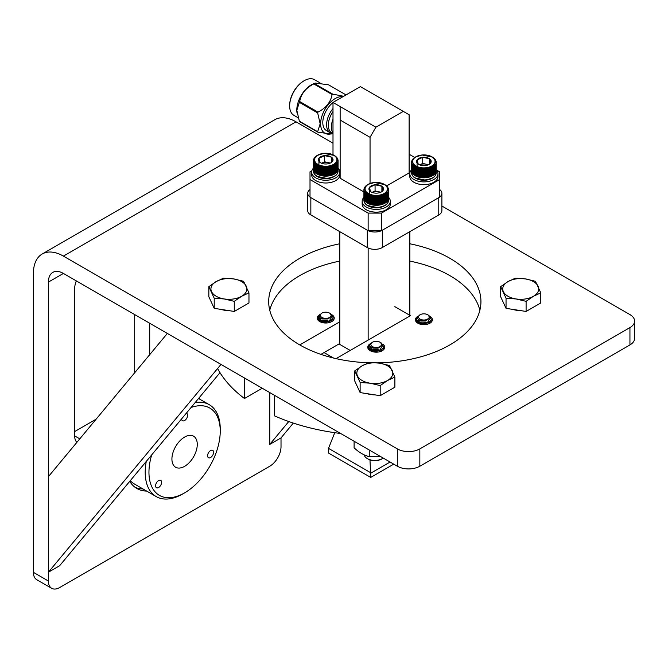 <?xml version="1.0" encoding="UTF-8"?>
<svg xmlns="http://www.w3.org/2000/svg" width="668" height="668" viewBox="0 0 668 668"><rect width="100%" height="100%" fill="white"/><g stroke="black" fill="none" stroke-linecap="round" stroke-linejoin="round"><path stroke-width="1" d="M269.763 310.269A106.12 61.264 180 0 1 299.782 275.608A106.12 61.264 180 0 1 339.787 261.096M409.835 261.096A106.12 61.264 180 0 1 479.866 310.269M368.527 362.757A106.12 61.264 180 0 1 268.695 301.602A106.12 61.264 180 0 1 299.782 258.282A106.12 61.264 180 0 1 339.787 243.77M409.835 243.77A106.12 61.264 180 0 1 480.935 301.602A106.12 61.264 180 0 1 449.848 344.922A106.12 61.264 180 0 1 377.328 362.849M199.732 399.188A55.711 32.164 120 0 0 198.964 397.986M63.418 273.446L48.405 282.105A21.226 12.249 -120 0 1 52.805 272.394A21.226 12.249 -120 0 1 63.418 273.446L397.326 466.222A15.915 9.193 -0 0 0 419.838 466.222L629.941 344.922A15.915 9.193 -0 0 0 634.6 338.425L634.6 321.099A15.915 9.193 180 0 1 629.941 327.596L629.941 344.922M419.838 466.222L419.838 448.896L629.941 327.596M419.838 448.896A15.915 9.193 180 0 1 397.326 448.896L397.326 466.222M48.405 282.105L48.405 581.035L33.4 572.367L33.4 273.446A42.443 24.507 60 0 1 42.193 254.007A42.443 24.507 60 0 1 63.418 256.111L397.326 448.896M293.327 423.078L281.019 437.899L281.019 446.733A15.915 9.193 -60 0 1 269.763 466.231L59.661 587.531A15.915 9.193 -60 0 1 51.703 588.316A15.915 9.193 -60 0 1 48.405 581.035M42.193 254.007L274.807 119.714A42.443 24.507 60 0 1 296.024 121.818L332.998 143.161M441.89 206.028L629.941 314.595A15.915 9.193 180 0 1 634.6 321.099M33.4 572.367A15.915 9.193 120 0 0 36.698 579.657L51.703 588.316M96.117 419.187L74.674 431.57M134.702 314.595L134.702 372.736M76.319 280.894A15.915 9.193 120 0 0 74.674 288.601L74.674 435.903A15.915 9.193 120 0 0 76.87 442.35M149.707 354.675L149.707 323.262M129.726 481.344A55.711 32.164 120 0 0 136.857 488.483A55.711 32.164 120 0 0 146.676 491.089M135.045 487.289A55.711 32.164 120 0 0 142.927 488.926M160.103 480.183A4.242 2.447 -60 0 1 160.729 480.375A4.242 2.447 -60 0 1 160.988 484.784A4.242 2.447 -60 0 1 157.105 487.916A4.242 2.447 -60 0 1 156.479 487.724A4.242 2.447 -60 0 1 156.22 483.315A4.242 2.447 -60 0 1 160.103 480.183M186.314 413.225A4.242 2.447 -60 0 1 186.723 413.383A4.242 2.447 -60 0 1 186.982 417.792A4.242 2.447 -60 0 1 183.099 420.923A4.242 2.447 -60 0 1 182.473 420.731A4.242 2.447 -60 0 1 181.596 418.903M212.09 450.165A4.242 2.447 -60 0 1 212.716 450.357A4.242 2.447 -60 0 1 212.975 454.774A4.242 2.447 -60 0 1 209.092 457.906A4.242 2.447 -60 0 1 208.466 457.714A4.242 2.447 -60 0 1 208.207 453.305A4.242 2.447 -60 0 1 212.09 450.165M151.686 454.908A50.409 29.1 120 0 0 166.775 497.643A50.409 29.1 120 0 0 184.602 492.867A50.409 29.1 120 0 0 220.24 431.136A50.409 29.1 120 0 0 202.421 405.785A50.409 29.1 120 0 0 191.056 407.513M220.24 431.136L220.24 428.973A53.056 30.636 120 0 0 209.251 404.683A53.056 30.636 120 0 0 201.477 402.286A53.056 30.636 120 0 0 195.156 402.579M146.267 461.429A53.056 30.636 120 0 0 156.195 496.583A53.056 30.636 120 0 0 163.961 498.979A53.056 30.636 120 0 0 182.723 493.953L184.602 492.867M190.931 435.377A17.927 10.346 -60 0 1 193.561 436.196A17.927 10.346 -60 0 1 194.655 454.816A17.927 10.346 -60 0 1 178.264 468.051A17.927 10.346 -60 0 1 175.634 467.241A17.927 10.346 -60 0 1 174.54 448.612A17.927 10.346 -60 0 1 190.931 435.377M156.195 496.583L134.435 484.016A53.056 30.636 -60 0 1 130.268 480.701M332.238 314.954A8.492 4.901 180 0 1 334.234 318.11A8.492 4.901 180 0 1 328.99 322.636A8.492 4.901 180 0 1 319.738 321.575A8.492 4.901 180 0 1 317.25 318.11A8.492 4.901 180 0 1 319.905 314.553M382.731 344.103A8.492 4.901 180 0 1 384.726 347.26A8.492 4.901 180 0 1 379.491 351.794A8.492 4.901 180 0 1 370.239 350.725A8.492 4.901 180 0 1 367.751 347.26A8.492 4.901 180 0 1 370.398 343.703M217.601 368.502A164.478 94.965 0 0 0 244.471 398.512L244.471 377.979M430.384 316.599A8.492 4.901 180 0 1 432.38 319.755A8.492 4.901 180 0 1 427.136 324.281A8.492 4.901 180 0 1 417.884 323.22A8.492 4.901 180 0 1 415.396 319.755A8.492 4.901 180 0 1 418.051 316.198M394.821 306.654L410.461 315.68L336.054 358.632M299.782 344.922L339.787 321.826M274.49 395.306L274.49 415.847A164.478 94.965 0 0 0 340.605 433.474M339.787 343.486L320.924 354.374M262.257 388.242L244.471 398.512M48.405 572.192L220.991 364.419L167.342 333.441L48.405 476.626L48.405 572.192L59.661 565.696L219.997 372.669M281.019 437.899L269.763 444.395L288.768 421.525M269.763 392.575L269.763 444.395M520.648 310.603A15.598 9.01 180 0 1 512.991 309.426M526.1 301.335L533.448 296.275L540.788 292.86L540.788 302.971L526.1 311.447L506.043 308.349L500.666 296.767L500.666 286.656L506.043 298.237L516.072 298.963L526.1 301.335L526.1 311.447M506.043 308.349L506.043 298.237M540.788 292.86L535.41 281.278L525.382 278.898L515.354 278.172L508.006 281.587L500.666 286.656M516.072 298.963A17.986 10.387 180 0 1 503.355 291.615A17.986 10.387 180 0 1 508.006 281.587A17.986 10.387 180 0 1 525.382 278.898A17.986 10.387 180 0 1 538.099 286.238A17.986 10.387 180 0 1 533.448 296.275A17.986 10.387 180 0 1 516.072 298.963M380.084 456.269L369.262 456.595C364.227 455.459 359.167 452.545 354.098 447.836L354.098 441.272M369.262 456.595L369.262 450.023M364.252 454.883A10.613 6.129 0 0 0 367.308 458.624L368.06 459.058A9.552 5.511 0 0 0 381.57 459.058L382.321 458.624A10.613 6.129 0 0 0 383.181 458.056M367.308 458.624A10.613 6.129 0 0 0 382.321 458.624L381.57 459.058M374.74 394.846A15.598 9.01 180 0 1 367.083 393.661M380.192 385.578L387.532 380.51L394.88 377.103L394.88 387.215L380.192 395.69L360.127 392.592L354.75 381.002L354.75 370.89L360.127 382.48L370.156 383.198L380.192 385.578L380.192 395.69M360.127 392.592L360.127 382.48M394.88 377.103L389.502 365.521L379.474 363.141L369.437 362.415L362.098 365.83L354.75 370.89M370.156 383.198A17.986 10.387 180 0 1 357.438 375.859A17.986 10.387 180 0 1 362.098 365.83A17.986 10.387 180 0 1 379.474 363.141A17.986 10.387 180 0 1 392.191 370.481A17.986 10.387 180 0 1 387.532 380.51A17.986 10.387 180 0 1 370.156 383.198M219.672 373.07A10.613 6.129 0 0 0 220.891 374.072M228.823 310.603A15.598 9.01 180 0 1 221.175 309.426M234.276 301.335L241.624 296.275L248.964 292.86L248.964 302.971L234.276 311.447L214.219 308.349L208.842 296.767L208.842 286.656L214.219 298.237L224.248 298.963L234.276 301.335L234.276 311.447M214.219 308.349L214.219 298.237M248.964 292.86L243.586 281.278L233.558 278.898L223.529 278.172L216.181 281.587L208.842 286.656M224.248 298.963A17.986 10.387 180 0 1 211.531 291.615A17.986 10.387 180 0 1 216.181 281.587A17.986 10.387 180 0 1 233.558 278.898A17.986 10.387 180 0 1 246.275 286.238A17.986 10.387 180 0 1 241.624 296.275A17.986 10.387 180 0 1 224.248 298.963M333.591 358.056L324.072 352.562M368.151 340.104L368.151 247.995M409.835 315.321L409.835 231.662M350.224 350.458L339.787 344.438L339.787 231.662M439.611 197.085A10.613 6.129 0 0 0 441.89 193.294L441.89 210.62A10.613 6.129 180 0 1 438.776 214.954L382.313 247.552A10.613 6.129 180 0 1 367.308 247.552L310.845 214.954A10.613 6.129 180 0 1 307.731 210.62L307.731 193.294A10.613 6.129 0 0 0 310.01 197.085M310.01 189.503A10.613 6.129 0 0 0 307.731 193.294M367.308 247.552L367.308 230.226L310.845 197.628L310.845 214.954M368.243 230.702A10.613 6.129 0 0 0 381.378 230.702M438.776 214.954L438.776 197.628L382.313 230.226L382.313 247.552M441.89 193.294A10.613 6.129 0 0 0 439.611 189.503M393.711 464.143L370.715 477.42L328.414 452.996L328.514 448.387L370.606 472.693L370.715 477.42M370.715 473.203L390.07 462.031M334.751 432.697L328.514 448.387M369.963 459.91L370.606 472.693M303.973 80.845A19.915 11.498 120 0 0 303.74 80.978A19.915 11.498 120 0 0 289.653 105.369L289.653 105.92A20.591 11.89 120 0 0 293.92 115.347L298.162 117.793M315.229 83.082L313.542 83.759A20.591 11.89 120 0 0 296.801 110.045A20.591 11.89 120 0 0 296.968 112.466A20.591 11.89 120 0 0 297.001 112.717M332.998 102.58A17.518 10.112 120 0 0 322.794 122.553A17.518 10.112 120 0 0 326.427 130.569L330.243 132.773A17.518 10.112 120 0 0 332.998 133.575M332.998 108.542A17.518 10.112 120 0 0 326.61 124.749A17.518 10.112 120 0 0 330.243 132.773M332.998 111.556A16.842 9.728 120 0 0 328.322 125.183A16.842 9.728 120 0 0 332.998 133.416M332.998 119.154A16.842 9.728 120 0 0 331.403 126.962A16.842 9.728 120 0 0 332.998 132.924M343.669 96.284L332.756 94.138A23.864 13.777 120 0 0 332.105 94.514C330.668 102.229 325.959 108.091 317.985 112.082A23.864 13.777 120 0 0 317.659 112.917L320.164 123.78L317.659 131.746L299.347 121.175A23.864 13.777 120 0 0 299.673 121.634L317.985 132.214L331.261 133.984L332.413 133.517M299.347 121.175L296.842 110.312L299.347 102.346L317.659 112.917M342.96 96.693A20.591 11.89 120 0 0 328.155 104.734A20.591 11.89 120 0 0 320.623 123.805A20.591 11.89 120 0 0 332.388 133.508M317.659 131.746A23.864 13.777 120 0 0 317.985 132.214M317.985 112.082L299.673 101.511A23.864 13.777 120 0 0 299.347 102.346M332.756 94.138L314.444 83.567A23.864 13.777 120 0 0 313.793 83.943L332.105 94.514M314.444 83.567L315.288 83.057L328.564 84.828L346.032 94.914M299.673 101.511C301.109 93.796 305.819 87.934 313.793 83.943M436.313 169.931L439.611 171.835L439.611 179.542L381.478 213.1L368.143 213.1L310.01 179.542L310.01 171.835L311.847 170.774M409.117 154.233L414.753 157.481M386.613 185.929L409.117 172.937L409.117 114.754L403.28 111.381L375.884 127.204L332.998 102.438L332.998 154.767M340.146 106.571L340.146 178.231L363.91 191.95M310.01 179.542L310.01 197.143L368.143 230.702L368.143 213.1M381.478 213.1L381.478 230.702L368.143 230.702M439.611 179.542L439.611 197.143L381.478 230.702M403.28 111.381L360.394 86.623L332.998 102.438M340.146 120.048L370.047 137.307L370.047 183.475M370.047 137.307L375.884 127.204M336.555 100.392A17.518 10.112 120 0 0 333.816 101.97M320.03 82.865L314.511 79.684A20.591 11.89 120 0 0 304.216 80.703A20.591 11.89 120 0 0 289.653 105.92M429.182 317.409A5.361 3.098 180 0 1 423.061 319.98A5.361 3.098 180 0 1 418.594 316.448A5.361 3.098 180 0 1 420.097 314.737A5.361 3.098 180 0 1 427.679 314.737A5.361 3.098 180 0 1 428.246 315.129A5.361 3.098 180 0 1 429.248 316.924A5.361 3.098 180 0 1 429.182 317.409C428.555 322.185 416.172 321.216 417.542 317.225L420.097 314.737M417.508 317.525L416.431 319.003C416.932 322.753 420.589 323.947 427.395 322.569L430.167 318.31L428.246 315.129M427.679 314.737L428.956 315.48L431.294 319.337L431.06 320.081C428.647 325.558 414.586 323.955 416.431 319.346L417.525 317.859M431.06 320.081A7.548 4.359 180 0 1 427.395 322.569M416.707 321.158L416.373 322.026M431.144 322.293L431.186 319.755M431.428 321.158L431.336 322.11M418.719 319.546L416.824 320.982M416.431 322.093L416.824 321.325M416.957 321.158L419.045 319.747M420.706 322.001L425.817 322.043M422.143 324.548L424.831 324.623M429.24 317.058L429.182 317.751L425.817 320.615L420.523 320.598L419.17 319.822M425.867 323.354L420.715 323.412M419.262 322.652L418.527 321.333L419.354 319.922M429.248 322.711L429.056 323.646M418.619 323.596L419.07 322.92M421.775 324.498L425.099 324.606M420.715 323.07L418.527 320.991L419.112 319.788M420.923 324.347L425.975 324.506M381.537 344.913A5.361 3.098 180 0 1 375.408 347.494A5.361 3.098 180 0 1 370.949 343.953A5.361 3.098 180 0 1 372.452 342.25A5.361 3.098 180 0 1 380.034 342.25A5.361 3.098 180 0 1 380.601 342.634A5.361 3.098 180 0 1 381.595 344.438A5.361 3.098 180 0 1 381.537 344.913C380.902 349.698 368.527 348.721 369.888 344.73L372.452 342.25M369.855 345.039L368.786 346.508C369.287 350.266 372.936 351.451 379.75 350.082L382.522 345.815L380.601 342.634M380.034 342.25L381.311 342.985L383.641 346.851L383.407 347.585C381.002 353.071 366.932 351.46 368.786 346.859L369.88 345.364M383.407 347.585A7.548 4.359 180 0 1 379.75 350.082M369.062 348.663L368.719 349.539M383.499 349.807L383.532 347.268M383.783 348.671L383.691 349.614M371.074 347.051L369.17 348.496M368.786 349.606L369.17 348.838M369.312 348.663L371.391 347.26M373.061 349.514L378.163 349.556M374.489 352.061L377.178 352.136M381.595 344.563L381.537 345.256L378.171 348.128L372.878 348.103L371.517 347.335M378.213 350.859L373.07 350.925M371.608 350.166L370.882 348.838L371.709 347.435M381.595 350.216L381.403 351.151M370.974 351.109L371.425 350.433M374.122 352.011L377.445 352.111M373.07 350.575L370.882 348.496L371.458 347.302M373.27 351.852L378.33 352.011M331.036 315.755A5.361 3.098 180 0 1 324.915 318.335A5.361 3.098 180 0 1 320.448 314.803A5.361 3.098 180 0 1 321.951 313.092A5.361 3.098 180 0 1 329.533 313.092A5.361 3.098 180 0 1 330.101 313.484A5.361 3.098 180 0 1 331.103 315.279A5.361 3.098 180 0 1 331.036 315.755C330.409 320.54 318.026 319.563 319.396 315.58L321.951 313.092M319.354 315.88L318.285 317.358C318.786 321.108 322.435 322.293 329.249 320.924L332.021 316.665L330.101 313.484M329.533 313.092L330.81 313.835L333.148 317.692L332.906 318.427C330.501 323.913 316.44 322.31 318.285 317.701L319.379 316.214M332.906 318.427A7.548 4.359 180 0 1 329.249 320.924M318.561 319.513L318.219 320.381M332.998 320.648L333.04 318.11M333.282 319.513L333.19 320.456M320.573 317.901L318.678 319.337M318.285 320.448L318.678 319.68M318.811 319.504L320.89 318.102M322.56 320.356L327.671 320.398M323.988 322.903L326.677 322.978M331.094 315.413L331.036 316.106L327.671 318.97L322.377 318.945L321.016 318.177M327.721 321.709L322.569 321.767M321.108 321.007L320.381 319.688L321.208 318.277M331.103 321.058L330.902 321.993M320.473 321.951L320.924 321.275M323.621 322.853L326.944 322.961M322.569 321.425L320.381 319.346L320.957 318.143M322.778 322.702L327.829 322.861M431.085 160.763A7.298 4.208 -0 0 0 429.541 158.775L430.71 162.934A7.298 4.208 -0 0 0 431.085 160.763M435.77 160.487L435.661 160.287A12.333 7.123 -0 0 0 435.62 160.186L435.344 159.702A12.208 7.047 -0 0 0 435.102 159.36L434.926 159.134A12.208 7.047 -0 0 0 434.643 158.809L434.434 158.592A12.208 7.047 -0 0 0 434.1 158.283L433.858 158.074A12.208 7.047 -0 0 0 433.482 157.782L433.206 157.59A12.208 7.047 -0 0 0 432.78 157.314L432.613 157.214M436.146 161.614A12.333 7.123 -0 0 0 436.104 161.397L436.012 161.18M412.156 175.008A12.208 7.047 -0 0 0 415.262 178.039C413.392 177.245 412.156 175.5 411.555 172.812A12.333 7.123 -0 0 0 425.867 179.834A12.333 7.123 -0 0 0 436.221 172.812L436.221 170.682A12.333 7.123 -0 0 1 436.212 170.933L436.221 162.332A12.333 7.123 -0 0 0 436.204 162.015L436.162 161.865M436.204 162.015L436.07 161.748A12.208 7.047 -0 0 1 436.095 162.107L436.221 170.624A12.333 7.123 -0 0 1 436.221 170.682M436.179 162.95L436.179 171.242A12.333 7.123 -0 0 1 436.129 171.551L436.179 162.95A12.333 7.123 -0 0 0 436.212 162.641M436.045 163.568L436.045 171.86A12.333 7.123 -0 0 1 435.954 172.16L436.045 163.568A12.333 7.123 -0 0 0 436.129 163.259M435.828 164.178L435.828 172.469A12.333 7.123 -0 0 1 435.678 172.761L435.828 164.178A12.333 7.123 -0 0 0 435.954 163.869M435.511 164.771L435.511 173.062A12.333 7.123 -0 0 1 435.319 173.346L435.085 164.537L435.511 164.771A12.333 7.123 -0 0 0 435.678 164.47M435.102 165.347L435.102 173.638A12.333 7.123 -0 0 1 434.876 173.914L434.659 165.088L435.102 165.347A12.333 7.123 -0 0 0 435.319 165.054M434.618 165.898L434.618 174.189A12.333 7.123 0 0 1 434.342 174.457L434.15 165.622L434.618 165.898A12.333 7.123 -0 0 0 434.876 165.622M434.05 166.424L434.05 174.715A12.333 7.123 -0 0 1 433.732 174.966L433.565 166.123L434.05 166.424A12.333 7.123 -0 0 0 434.342 166.165M433.398 175.208A12.333 7.123 -0 0 1 433.048 175.442L432.906 166.599L433.398 166.916L433.398 175.208L432.906 175.033M432.68 175.676A12.333 7.123 -0 0 1 432.296 175.884L432.179 167.033L432.68 167.384L432.68 175.676L432.179 175.467M431.887 176.093A12.333 7.123 -0 0 1 431.478 176.294L431.386 167.426L431.887 167.802L431.887 176.093L431.386 175.868M431.044 176.477A12.333 7.123 -0 0 1 430.601 176.653L430.534 167.785L431.044 168.186L431.044 176.477L430.534 176.227M430.142 176.82A12.333 7.123 -0 0 1 429.674 176.97L429.641 168.102L430.142 168.528L430.142 176.82L429.641 176.536M429.19 177.112A12.333 7.123 -0 0 1 428.706 177.237L428.697 168.361L429.19 168.812L429.19 177.112L428.697 176.803M427.695 177.454L427.979 168.528L428.196 177.354L427.712 177.02L427.695 177.454A12.333 7.123 -0 0 0 428.196 177.354M426.66 177.621L426.977 168.712L427.178 177.538L426.702 177.187L426.66 177.621A12.333 7.123 -0 0 0 427.178 177.538M425.599 177.73L425.8 168.72L426.126 177.68L425.599 177.73A12.333 7.123 -0 0 0 425.867 177.705A12.333 7.123 -0 0 0 426.126 177.68M428.697 168.361L428.956 176.736M429.641 168.102L429.883 176.452M430.534 167.785L430.768 176.135M431.386 167.426L431.603 175.767M432.179 167.033L432.38 175.358M432.906 166.599L433.089 174.907M433.565 166.123L433.732 166.616M434.659 165.088L434.785 165.313A12.208 7.047 -0 0 1 434.484 165.639M415.605 156.963L415.104 157.397M415.396 157.08L415.22 157.172A12.208 7.047 -0 0 0 414.786 157.439L414.377 157.857M414.102 157.924L414.494 157.64A12.208 7.047 -0 0 0 414.11 157.915L413.734 158.349M413.859 158.116A12.208 7.047 -0 0 0 413.517 158.425L413.292 158.642A12.208 7.047 -0 0 0 412.991 158.959L412.807 159.184A12.208 7.047 -0 0 0 412.557 159.527L412.406 159.752A12.208 7.047 -0 0 0 412.206 160.103L411.956 160.604A12.333 7.123 -0 0 0 411.897 160.729M411.83 160.971L411.939 160.696A12.208 7.047 -0 0 1 412.089 160.345L411.956 160.604M411.83 160.904L411.73 161.205A12.333 7.123 -0 0 0 411.68 161.397M411.647 161.648L411.772 161.305A12.208 7.047 -0 0 1 411.864 160.946L411.73 161.205M411.647 161.514L411.597 161.823A12.333 7.123 -0 0 0 411.563 162.099L411.597 161.781M411.563 162.382L411.688 161.915A12.208 7.047 -0 0 1 411.722 161.556L411.597 161.823M411.563 162.14L411.555 170.732A12.333 7.123 -0 0 1 411.555 170.682A12.333 7.123 -0 0 1 411.563 170.432M411.571 162.758L411.613 171.359A12.333 7.123 0 0 1 411.571 171.05L411.571 162.758A12.333 7.123 -0 0 1 411.555 162.441M411.68 163.376L411.764 171.968A12.333 7.123 -0 0 1 411.68 171.668L411.68 163.376A12.333 7.123 -0 0 1 411.613 163.067M411.872 163.986L412.006 172.578A12.333 7.123 -0 0 1 411.872 172.277L411.872 163.986A12.333 7.123 -0 0 1 411.764 163.677M412.156 164.587L412.574 164.361L412.331 173.171A12.333 7.123 -0 0 1 412.156 172.878L412.156 164.587A12.333 7.123 -0 0 1 412.006 164.286M412.532 165.171L412.974 164.921L412.757 173.738A12.333 7.123 -0 0 1 412.532 173.463L412.532 165.171A12.333 7.123 -0 0 1 412.331 164.879M412.999 165.731L413.459 165.455L413.258 174.29A12.333 7.123 -0 0 1 412.999 174.022L412.999 165.731A12.333 7.123 -0 0 1 412.757 165.447M413.542 166.265L414.018 165.973L413.843 174.807A12.333 7.123 -0 0 1 413.542 174.557L413.542 166.265A12.333 7.123 -0 0 1 413.258 165.998M414.168 166.766L414.661 166.449L414.502 175.3A12.333 7.123 -0 0 1 414.168 175.058L414.168 166.766A12.333 7.123 -0 0 1 413.843 166.516M414.87 167.242L415.362 166.9L415.237 175.751A12.333 7.123 -0 0 1 414.87 175.534L414.87 167.242A12.333 7.123 -0 0 1 414.502 167.008M415.638 167.676L416.139 167.309L416.039 176.168A12.333 7.123 -0 0 1 415.638 175.968L415.638 167.676A12.333 7.123 -0 0 1 415.237 167.459M416.465 168.069L416.974 167.676L416.899 176.544A12.333 7.123 -0 0 1 416.465 176.36L416.465 168.069A12.333 7.123 -0 0 1 416.039 167.877M417.35 168.428L417.851 168.002L417.809 176.87A12.333 7.123 -0 0 1 417.35 176.719L417.35 168.428A12.333 7.123 -0 0 1 416.899 168.252M418.285 168.728L418.786 168.286L418.769 177.154A12.333 7.123 -0 0 1 418.285 177.02L418.285 168.728A12.333 7.123 -0 0 1 417.809 168.578M419.262 177.279L419.487 168.461L419.763 177.387L419.487 176.895L419.262 177.279A12.333 7.123 -0 0 0 419.763 177.387M420.281 177.488L420.481 168.662L420.79 177.571L420.756 177.137L420.281 177.488A12.333 7.123 -0 0 0 420.79 177.571M421.324 177.646L421.5 168.804L421.842 177.705L421.775 177.27L421.324 177.646A12.333 7.123 -0 0 0 421.842 177.705M422.385 177.746L422.535 168.895L422.911 177.78L422.819 177.354L422.385 177.746A12.333 7.123 -0 0 0 422.911 177.78M423.454 177.797L423.863 168.946L423.988 177.797L423.454 177.797A12.333 7.123 -0 0 0 423.988 177.797M424.531 177.788L424.915 168.921L425.065 177.763L424.531 177.788A12.333 7.123 -0 0 0 425.065 177.763M436.104 161.397L435.97 161.13A12.208 7.047 -0 0 1 436.045 161.497L436.162 161.714M435.962 160.938A12.333 7.123 -0 0 0 435.903 160.788L435.77 160.529A12.208 7.047 -0 0 1 435.903 160.888L436.012 161.097M428.489 164.704L422.719 163.443L422.719 157.281A7.298 4.208 -0 0 0 417.066 159.944A7.298 4.208 -0 0 0 418.235 164.103A7.298 4.208 -0 0 0 418.727 164.411A7.298 4.208 -0 0 0 425.057 165.597A7.298 4.208 -0 0 0 429.048 164.411A7.298 4.208 -0 0 0 430.71 162.934L429.432 164.077M428.096 164.879A6.321 3.649 -0 0 0 426.134 164.186A6.321 3.649 180 0 0 419.896 164.771L419.679 164.879A6.321 3.649 180 0 1 419.896 164.771L422.719 163.443M429.541 158.775A7.298 4.208 -0 0 0 422.719 157.281L429.541 158.775L429.541 163.994M413.133 165.472A12.208 7.047 -0 0 1 412.849 165.138L412.974 164.921M414.661 174.891L414.661 166.449M415.362 175.333L415.362 166.9M416.139 175.751L416.139 167.309M416.974 176.118L416.974 167.676M417.851 176.444L417.851 168.002M418.786 176.728L418.786 168.286M417.066 166.107L417.066 159.944L422.719 157.281M418.235 164.103L417.066 159.944M436.221 169.831A14.086 8.133 180 0 1 437.974 173.763L437.974 176.511A14.086 8.133 180 0 1 433.899 182.23A14.086 8.133 180 0 1 418.535 184.034A14.086 8.133 180 0 1 409.801 176.511L409.801 173.763A14.086 8.133 180 0 1 411.555 169.831M437.974 173.763A14.086 8.133 180 0 1 433.899 179.475A14.086 8.133 180 0 1 418.535 181.278A14.086 8.133 180 0 1 409.801 173.763M383.44 188.267A7.298 4.208 -0 0 0 381.896 186.28L383.065 190.438A7.298 4.208 -0 0 0 383.44 188.267M388.125 188L388.016 187.8A12.333 7.123 -0 0 0 387.966 187.7L387.69 187.215A12.208 7.047 -0 0 0 387.457 186.873L387.281 186.648A12.208 7.047 -0 0 0 386.997 186.314L386.789 186.105A12.208 7.047 -0 0 0 386.455 185.787L386.213 185.587A12.208 7.047 -0 0 0 385.828 185.286L385.561 185.094A12.208 7.047 -0 0 0 385.135 184.827L384.96 184.719M388.5 189.127A12.333 7.123 -0 0 0 388.45 188.91L388.367 188.693M364.511 202.521A12.208 7.047 -0 0 0 367.609 205.552C365.738 204.759 364.511 203.014 363.91 200.316A12.333 7.123 -0 0 0 378.213 207.347A12.333 7.123 -0 0 0 388.576 200.316L388.576 198.187A12.333 7.123 -0 0 1 388.567 198.438L388.567 189.837A12.333 7.123 -0 0 0 388.559 189.528L388.517 189.378M388.559 189.528L388.425 189.253A12.208 7.047 -0 0 1 388.442 189.62L388.567 198.129A12.333 7.123 -0 0 1 388.576 198.187M388.534 190.463L388.534 198.755A12.333 7.123 -0 0 1 388.475 199.056L388.534 190.463A12.333 7.123 -0 0 0 388.567 190.146M388.4 191.081L388.4 199.373A12.333 7.123 -0 0 1 388.3 199.674L388.4 191.081A12.333 7.123 -0 0 0 388.475 190.764M388.175 191.683L388.175 199.974A12.333 7.123 -0 0 1 388.033 200.275L388.175 191.683A12.333 7.123 -0 0 0 388.3 191.382M387.857 192.275L387.857 200.567A12.333 7.123 -0 0 1 387.674 200.859L387.44 192.05L387.857 192.275A12.333 7.123 -0 0 0 388.033 191.983M387.457 192.852L387.457 201.143A12.333 7.123 -0 0 1 387.223 201.427L387.014 192.601L387.457 192.852A12.333 7.123 -0 0 0 387.674 192.568M386.972 193.411L386.972 201.703A12.333 7.123 0 0 1 386.697 201.961L386.505 193.127L386.972 193.411A12.333 7.123 -0 0 0 387.223 193.136M386.396 193.937L386.396 202.229A12.333 7.123 -0 0 1 386.087 202.479L385.92 193.636L386.396 193.937A12.333 7.123 -0 0 0 386.697 193.67M385.753 202.721A12.333 7.123 -0 0 1 385.403 202.955L385.261 194.104L385.753 194.43L385.753 202.721L385.261 202.546M385.027 203.181A12.333 7.123 -0 0 1 384.651 203.398L384.526 194.538L385.027 194.889L385.027 203.181L384.526 202.98M384.242 203.606A12.333 7.123 -0 0 1 383.833 203.798L383.733 194.939L384.242 195.315L384.242 203.606L383.733 203.373M383.39 203.99A12.333 7.123 -0 0 1 382.956 204.157L382.889 195.298L383.39 195.699L383.39 203.99L382.889 203.732M382.488 204.324A12.333 7.123 -0 0 1 382.029 204.475L381.987 195.607L382.488 196.033L382.488 204.324L381.987 204.049M381.545 204.617A12.333 7.123 -0 0 1 381.052 204.742L381.044 195.874L381.545 196.325L381.545 204.617L381.044 204.308M380.05 204.959L380.334 196.041L380.551 204.859L380.334 204.475L380.05 204.959A12.333 7.123 -0 0 0 380.551 204.859M379.006 205.126L379.332 196.217L379.524 205.051L379.006 205.126A12.333 7.123 -0 0 0 379.524 205.051M377.954 205.243L378.155 196.233L378.48 205.193L378.03 204.809L377.954 205.243A12.333 7.123 -0 0 0 378.213 205.218A12.333 7.123 -0 0 0 378.48 205.193M381.044 195.874L381.303 204.241M381.987 195.607L382.238 203.965M382.889 195.298L383.123 203.64M383.733 194.939L383.958 203.272M384.526 194.538L384.735 202.863M385.261 194.104L385.444 202.421M385.92 193.636L386.087 194.129M387.014 192.601L387.131 192.827A12.208 7.047 -0 0 1 386.83 193.144M367.951 184.468L367.45 184.902M367.751 184.585L367.575 184.685A12.208 7.047 -0 0 0 367.141 184.952L366.732 185.362M366.857 185.136A12.208 7.047 -0 0 0 366.465 185.428L366.081 185.863M366.214 185.629A12.208 7.047 -0 0 0 365.864 185.938L365.646 186.147A12.208 7.047 -0 0 0 365.346 186.472L365.162 186.698A12.208 7.047 -0 0 0 364.903 187.032L364.753 187.265A12.208 7.047 -0 0 0 364.553 187.616L364.302 188.109A12.333 7.123 -0 0 0 364.244 188.242M364.177 188.485L364.294 188.209A12.208 7.047 -0 0 1 364.436 187.85L364.302 188.109M364.177 188.418L364.077 188.718A12.333 7.123 -0 0 0 364.027 188.91M364.002 189.153L364.118 188.819A12.208 7.047 -0 0 1 364.21 188.451L364.077 188.718M364.002 189.027L363.951 189.336A12.333 7.123 -0 0 0 363.918 189.612L363.91 198.246A12.333 7.123 -0 0 1 363.91 198.187A12.333 7.123 -0 0 1 363.918 197.937M363.918 189.887L364.043 189.428A12.208 7.047 -0 0 1 364.077 189.061L363.951 189.336M363.926 190.271L363.968 198.864A12.333 7.123 0 0 1 363.926 198.563L363.926 190.271A12.333 7.123 -0 0 1 363.91 189.954M364.027 190.889L364.11 199.481A12.333 7.123 -0 0 1 364.027 199.181L364.027 190.889A12.333 7.123 -0 0 1 363.968 190.572M364.227 191.499L364.352 200.083A12.333 7.123 -0 0 1 364.227 199.79L364.227 191.499A12.333 7.123 -0 0 1 364.11 191.19M364.511 192.092L364.928 191.866L364.686 200.676A12.333 7.123 -0 0 1 364.511 200.383L364.511 192.092A12.333 7.123 -0 0 1 364.352 191.791M364.887 192.676L365.329 192.434L365.104 201.252A12.333 7.123 -0 0 1 364.887 200.968L364.887 192.676A12.333 7.123 -0 0 1 364.686 192.384M365.354 193.236L365.813 192.968L365.613 201.794A12.333 7.123 -0 0 1 365.354 201.527L365.354 193.236A12.333 7.123 -0 0 1 365.104 192.96M365.897 193.77L366.373 193.478L366.198 202.321A12.333 7.123 -0 0 1 365.897 202.062L365.897 193.77A12.333 7.123 -0 0 1 365.613 193.503M366.523 194.279L367.008 193.962L366.857 202.805A12.333 7.123 -0 0 1 366.523 202.571L366.523 194.279A12.333 7.123 -0 0 1 366.198 194.029M367.216 194.747L367.717 194.405L367.592 203.264A12.333 7.123 -0 0 1 367.216 203.039L367.216 194.747A12.333 7.123 -0 0 1 366.857 194.513M367.984 195.19L368.494 194.822L368.394 203.682A12.333 7.123 -0 0 1 367.984 203.481L367.984 195.19A12.333 7.123 -0 0 1 367.592 194.972M368.819 195.582L369.32 195.19L369.245 204.057A12.333 7.123 -0 0 1 368.819 203.874L368.819 195.582A12.333 7.123 -0 0 1 368.394 195.39M369.705 195.933L370.206 195.515L370.164 204.383A12.333 7.123 -0 0 1 369.705 204.224L369.705 195.933A12.333 7.123 -0 0 1 369.245 195.757M370.64 196.242L371.132 195.799L371.116 204.667A12.333 7.123 -0 0 1 370.64 204.533L370.64 196.242A12.333 7.123 -0 0 1 370.164 196.091M371.617 204.792L371.842 195.974L372.118 204.901L371.842 204.408L371.617 204.792A12.333 7.123 -0 0 0 372.118 204.901M372.627 204.992L372.836 196.167L373.145 205.084L373.103 204.65L372.627 204.992A12.333 7.123 -0 0 0 373.145 205.084M373.671 205.151L373.855 196.317L374.197 205.21L373.855 204.75L373.671 205.151A12.333 7.123 -0 0 0 374.197 205.21M374.731 205.251L374.89 196.409L375.266 205.285L375.174 204.859L374.731 205.251A12.333 7.123 -0 0 0 375.266 205.285M375.808 205.301L376.218 196.45L376.343 205.31L375.934 204.884L375.808 205.301A12.333 7.123 -0 0 0 376.343 205.31M376.886 205.301L377.27 196.425L377.412 205.276L376.986 204.876L376.886 205.301A12.333 7.123 -0 0 0 377.412 205.276M388.45 188.91L388.317 188.643A12.208 7.047 -0 0 1 388.392 189.002L388.517 189.219M388.317 188.443A12.333 7.123 -0 0 0 388.258 188.301L388.125 188.034A12.208 7.047 -0 0 1 388.25 188.401L388.367 188.601M380.844 192.217L375.074 190.948L375.074 184.786A7.298 4.208 -0 0 0 369.421 187.449A7.298 4.208 -0 0 0 370.59 191.607A7.298 4.208 -0 0 0 371.082 191.925A7.298 4.208 -0 0 0 377.412 193.102A7.298 4.208 -0 0 0 381.395 191.925A7.298 4.208 -0 0 0 383.065 190.438L381.779 191.591M380.443 192.384A6.321 3.649 -0 0 0 378.48 191.699A6.321 3.649 180 0 0 372.243 192.284L372.026 192.384A6.321 3.649 180 0 1 372.243 192.284L375.074 190.948M381.896 186.28A7.298 4.208 -0 0 0 375.074 184.786L381.896 186.28L381.896 191.499M367.008 202.396L367.008 193.962M367.717 202.847L367.717 194.405M368.494 203.256L368.494 194.822M369.32 203.623L369.32 195.19M370.206 203.949L370.206 195.515M371.132 204.233L371.132 195.799M369.421 193.611L369.421 187.449L375.074 184.786M370.59 191.607L369.421 187.449M332.94 159.118A7.298 4.208 -0 0 0 331.395 157.13L332.564 161.28A7.298 4.208 -0 0 0 332.94 159.118M337.624 158.842L337.515 158.642A12.333 7.123 -0 0 0 337.474 158.541L337.298 158.258M338 159.969A12.333 7.123 -0 0 0 337.95 159.752L337.866 159.535M314.01 173.363A12.208 7.047 -0 0 0 317.108 176.394C315.246 175.601 314.01 173.855 313.409 171.167A12.333 7.123 -0 0 0 327.721 178.189A12.333 7.123 -0 0 0 338.075 171.167L338.075 169.037A12.333 7.123 -0 0 1 338.066 169.288L338.075 160.687A12.333 7.123 -0 0 0 338.058 160.37L338.016 160.22M338.075 160.679L337.924 160.095A12.208 7.047 -0 0 1 337.95 160.462L338.075 168.979A12.333 7.123 -0 0 1 338.075 169.037M338.033 161.305L338.033 169.597A12.333 7.123 -0 0 1 337.983 169.906L338.033 161.305A12.333 7.123 -0 0 0 338.066 160.996M337.899 161.923L337.899 170.215A12.333 7.123 -0 0 1 337.799 170.515L337.899 161.923A12.333 7.123 -0 0 0 337.983 161.614M337.674 162.533L337.674 170.824A12.333 7.123 -0 0 1 337.532 171.117L337.674 162.533A12.333 7.123 -0 0 0 337.799 162.224M337.365 163.126L337.365 171.417A12.333 7.123 -0 0 1 337.173 171.701L336.939 162.892L337.365 163.126A12.333 7.123 -0 0 0 337.532 162.825M336.956 163.702L336.956 171.993A12.333 7.123 -0 0 1 336.73 172.269L336.513 163.443L336.956 163.702A12.333 7.123 -0 0 0 337.173 163.409M336.472 164.253L336.472 172.544A12.333 7.123 0 0 1 336.196 172.812L336.004 163.977L336.472 164.253A12.333 7.123 -0 0 0 336.73 163.977M335.895 164.779L335.895 173.07A12.333 7.123 -0 0 1 335.586 173.321L335.419 164.478L335.895 164.779A12.333 7.123 -0 0 0 336.196 164.52M335.252 173.563A12.333 7.123 -0 0 1 334.902 173.797L334.76 164.946L335.252 165.272L335.252 173.563L334.76 173.388M334.526 174.031A12.333 7.123 -0 0 1 334.15 174.239L334.025 165.388L334.526 165.739L334.526 174.031L334.025 173.822M333.741 174.448A12.333 7.123 -0 0 1 333.332 174.649L333.24 165.781L333.741 166.157L333.741 174.448L333.24 174.223M332.898 174.832A12.333 7.123 -0 0 1 332.455 175.008L332.388 166.14L332.898 166.541L332.898 174.832L332.388 174.573M331.996 175.166A12.333 7.123 -0 0 1 331.528 175.317L331.487 166.449L331.996 166.875L331.996 175.166L331.487 174.891M331.044 175.459A12.333 7.123 -0 0 1 330.551 175.584L330.543 166.716L331.044 167.167L331.044 175.459L330.543 175.158M329.549 175.809L329.833 166.883L330.05 175.701L329.833 175.317L329.549 175.809A12.333 7.123 -0 0 0 330.05 175.701M328.514 175.968L328.831 167.067L329.032 175.893L328.514 175.968A12.333 7.123 -0 0 0 329.032 175.893M327.454 176.085L327.654 167.075L327.98 176.035L327.454 176.085A12.333 7.123 -0 0 0 327.721 176.06A12.333 7.123 -0 0 0 327.98 176.035M330.543 166.716L330.802 175.091M331.487 166.449L331.737 174.807M332.388 166.14L332.622 174.482M333.24 165.781L333.457 174.114M334.025 165.388L334.234 173.705M334.76 164.946L334.944 173.262M335.419 164.478L335.586 164.971M336.513 163.443L336.639 163.668A12.208 7.047 -0 0 1 336.338 163.994M337.298 158.249L337.19 158.057A12.208 7.047 -0 0 0 336.956 157.715L336.781 157.489A12.208 7.047 -0 0 0 336.497 157.164L336.288 156.947A12.208 7.047 -0 0 0 335.954 156.629L335.712 156.429A12.208 7.047 -0 0 0 335.328 156.137L335.06 155.945A12.208 7.047 -0 0 0 334.635 155.669L334.459 155.569M317.45 155.318L316.949 155.744M317.25 155.427L317.075 155.527A12.208 7.047 -0 0 0 316.64 155.794L316.231 156.212M316.365 155.986A12.208 7.047 -0 0 0 315.964 156.27L315.58 156.704M315.714 156.471A12.208 7.047 -0 0 0 315.363 156.78L315.146 156.997A12.208 7.047 -0 0 0 314.845 157.314L314.661 157.539A12.208 7.047 -0 0 0 314.411 157.873L314.252 158.107A12.208 7.047 -0 0 0 314.06 158.458L313.801 158.951A12.333 7.123 -0 0 0 313.751 159.084M313.676 159.326L313.584 159.56A12.333 7.123 -0 0 0 313.526 159.752M313.676 159.26L313.793 159.051A12.208 7.047 -0 0 1 313.943 158.692M313.501 160.003L313.618 159.66A12.208 7.047 -0 0 1 313.709 159.293L313.584 159.56M313.501 159.869L313.451 160.178A12.333 7.123 -0 0 0 313.417 160.454M313.417 160.729L313.542 160.27A12.208 7.047 -0 0 1 313.576 159.903L313.451 160.178M313.451 160.136L313.409 169.088A12.333 7.123 -0 0 1 313.409 169.037A12.333 7.123 -0 0 1 313.417 168.779M313.426 161.113L313.467 169.714A12.333 7.123 0 0 1 313.426 169.405L313.426 161.113A12.333 7.123 -0 0 1 313.409 160.796M313.526 161.731L313.618 170.323A12.333 7.123 -0 0 1 313.526 170.023L313.526 161.731A12.333 7.123 -0 0 1 313.467 161.422M313.726 162.341L313.86 170.933A12.333 7.123 -0 0 1 313.726 170.632L313.726 162.341A12.333 7.123 -0 0 1 313.618 162.032M314.01 162.942L314.428 162.716L314.185 171.526A12.333 7.123 -0 0 1 314.01 171.233L314.01 162.942A12.333 7.123 -0 0 1 313.86 162.641M314.386 163.518L314.828 163.276L314.603 172.093A12.333 7.123 -0 0 1 314.386 171.81L314.386 163.518A12.333 7.123 -0 0 1 314.185 163.234M314.853 164.086L315.313 163.81L315.112 172.645A12.333 7.123 -0 0 1 314.853 172.377L314.853 164.086A12.333 7.123 -0 0 1 314.603 163.802M315.396 164.62L315.872 164.328L315.697 173.162A12.333 7.123 -0 0 1 315.396 172.912L315.396 164.62A12.333 7.123 -0 0 1 315.112 164.353M316.022 165.121L316.515 164.804L316.356 173.655A12.333 7.123 -0 0 1 316.022 173.413L316.022 165.121A12.333 7.123 -0 0 1 315.697 164.871M316.716 165.597L317.216 165.255L317.091 174.106A12.333 7.123 -0 0 1 316.716 173.889L316.716 165.597A12.333 7.123 -0 0 1 316.356 165.363M317.484 166.031L317.993 165.664L317.893 174.523A12.333 7.123 -0 0 1 317.484 174.323L317.484 166.031A12.333 7.123 -0 0 1 317.091 165.814M318.319 166.424L318.82 166.031L318.753 174.899A12.333 7.123 -0 0 1 318.319 174.715L318.319 166.424A12.333 7.123 -0 0 1 317.893 166.232M319.204 166.775L319.705 166.357L319.663 175.225A12.333 7.123 -0 0 1 319.204 175.066L319.204 166.775A12.333 7.123 -0 0 1 318.753 166.608M320.139 167.083L320.64 166.641L320.623 175.509A12.333 7.123 -0 0 1 320.139 175.375L320.139 167.083A12.333 7.123 -0 0 1 319.663 166.933M321.116 175.634L321.341 166.816L321.617 175.742L321.341 175.25L321.116 175.634A12.333 7.123 -0 0 0 321.617 175.742M322.135 175.843L322.335 167.008L322.644 175.926L322.602 175.492L322.135 175.843A12.333 7.123 -0 0 0 322.644 175.926M323.17 175.993L323.354 167.159L323.696 176.051L323.354 175.592L323.17 175.993A12.333 7.123 -0 0 0 323.696 176.051M324.231 176.101L324.389 167.25L324.765 176.127L324.231 176.101A12.333 7.123 -0 0 0 324.765 176.127M325.308 176.152L325.717 167.292L325.842 176.152L325.308 176.152A12.333 7.123 -0 0 0 325.842 176.152M326.385 176.143L326.769 167.267L326.911 176.118L326.485 175.717L326.385 176.143A12.333 7.123 -0 0 0 326.911 176.118M337.95 159.752L337.824 159.485A12.208 7.047 -0 0 1 337.899 159.852L338.016 160.061M337.816 159.293A12.333 7.123 -0 0 0 337.757 159.143L337.624 158.884A12.208 7.047 -0 0 1 337.749 159.243L337.866 159.452M330.343 163.059L324.573 161.798L324.573 155.636A7.298 4.208 -0 0 0 318.92 158.299A7.298 4.208 -0 0 0 320.089 162.449A7.298 4.208 -0 0 0 320.582 162.767A7.298 4.208 -0 0 0 326.911 163.944A7.298 4.208 -0 0 0 330.902 162.767A7.298 4.208 -0 0 0 332.564 161.28L331.286 162.433M329.95 163.234A6.321 3.649 -0 0 0 327.98 162.541A6.321 3.649 180 0 0 321.751 163.126L321.533 163.226A6.321 3.649 180 0 1 321.751 163.126L324.573 161.798M331.395 157.13A7.298 4.208 -0 0 0 324.573 155.636L331.395 157.13L331.395 162.349M314.987 163.827A12.208 7.047 -0 0 1 314.703 163.493L314.828 163.276M316.515 173.246L316.515 164.804M317.216 173.688L317.216 165.255M317.993 174.097L317.993 165.664M318.82 174.473L318.82 166.031M319.705 174.799L319.705 166.357M320.64 175.074L320.64 166.641M318.92 164.462L318.92 158.299L324.573 155.636M320.089 162.449L318.92 158.299M388.567 197.344A14.086 8.133 180 0 1 390.321 201.268L390.321 204.024A14.086 8.133 180 0 1 386.254 209.735A14.086 8.133 180 0 1 370.89 211.539A14.086 8.133 180 0 1 362.156 204.024L362.156 201.268A14.086 8.133 180 0 1 363.91 197.344M390.321 201.268A14.086 8.133 180 0 1 386.254 206.988A14.086 8.133 180 0 1 370.89 208.792A14.086 8.133 180 0 1 362.156 201.268M338.075 168.186A14.086 8.133 180 0 1 339.828 172.119L339.828 174.866A14.086 8.133 180 0 1 335.754 180.585A14.086 8.133 180 0 1 320.389 182.389A14.086 8.133 180 0 1 311.655 174.866L311.655 172.119A14.086 8.133 180 0 1 313.409 168.186M339.828 172.119A14.086 8.133 180 0 1 335.754 177.83A14.086 8.133 180 0 1 320.389 179.634A14.086 8.133 180 0 1 311.655 172.119M63.418 256.111L296.024 121.818M74.674 435.903L79.784 438.851M415.529 178.189A11.473 6.622 -0 0 0 415.78 178.339A11.473 6.622 -0 0 0 425.725 180.193A11.473 6.622 -0 0 0 432.004 178.339A11.473 6.622 -0 0 0 432.254 178.189M436.221 172.812C435.62 175.5 434.384 177.245 432.522 178.039L425.716 180.201L415.262 178.039A12.208 7.047 -0 0 0 425.842 180.018A12.208 7.047 -0 0 0 432.522 178.039A12.208 7.047 -0 0 0 435.62 175.008M431.044 168.186A12.333 7.123 -0 0 0 431.478 168.002M430.142 168.528A12.333 7.123 -0 0 0 430.601 168.361M429.19 168.812A12.333 7.123 -0 0 0 429.674 168.678M428.196 169.054A12.333 7.123 -0 0 0 428.706 168.946M427.178 169.246A12.333 7.123 -0 0 0 427.695 169.163M426.126 169.388A12.333 7.123 -0 0 0 426.66 169.321M425.725 168.077A11.473 6.622 -0 0 0 434.801 163.577A11.473 6.622 -0 0 0 432.004 156.855A11.473 6.622 -0 0 0 422.067 155.001A11.473 6.622 -0 0 0 415.78 156.855A11.473 6.622 -0 0 0 413.676 164.562A11.473 6.622 -0 0 0 425.725 168.077M426.059 169.071A12.208 7.047 -0 0 0 426.677 168.996M427.094 168.937A12.208 7.047 -0 0 0 427.704 168.829M428.105 168.753A12.208 7.047 -0 0 0 428.697 168.612M429.09 168.511A12.208 7.047 -0 0 0 429.658 168.344M430.033 168.227A12.208 7.047 -0 0 0 430.576 168.035M430.927 167.893A12.208 7.047 -0 0 0 431.436 167.676M431.77 167.518A12.208 7.047 -0 0 0 432.246 167.276M432.555 167.1A12.208 7.047 -0 0 0 432.989 166.833M425.675 167.802A11.164 6.446 -0 0 0 434.91 160.403A11.164 6.446 -0 0 0 422.101 155.076A11.164 6.446 -0 0 0 412.866 162.466A11.164 6.446 -0 0 0 425.675 167.802M414.569 166.691A12.208 7.047 -0 0 0 414.995 166.967M415.296 167.142A12.208 7.047 -0 0 0 415.755 167.392M416.08 167.551A12.208 7.047 -0 0 0 416.581 167.785M416.924 167.927A12.208 7.047 -0 0 0 417.458 168.127M417.826 168.252A12.208 7.047 -0 0 0 418.385 168.428M418.778 168.536A12.208 7.047 -0 0 0 419.362 168.678M418.769 168.862A12.333 7.123 -0 0 0 419.262 168.987M419.763 168.77A12.208 7.047 -0 0 0 420.364 168.887M419.763 169.096A12.333 7.123 -0 0 0 420.281 169.196M420.773 168.954A12.208 7.047 -0 0 0 421.391 169.037M420.79 169.28A12.333 7.123 -0 0 0 421.324 169.355M421.817 169.079A12.208 7.047 -0 0 0 422.443 169.138M421.842 169.405A12.333 7.123 -0 0 0 422.385 169.455M422.869 169.163A12.208 7.047 -0 0 0 423.504 169.179M422.911 169.488A12.333 7.123 -0 0 0 423.454 169.505M423.938 169.188A12.208 7.047 -0 0 0 424.572 169.171M423.988 169.505A12.333 7.123 -0 0 0 424.531 169.497M424.998 169.154A12.208 7.047 -0 0 0 425.633 169.113M425.065 169.472A12.333 7.123 -0 0 0 425.599 169.438M427.712 177.02L427.712 168.578M427.979 176.97L427.979 168.528M426.702 177.187L426.702 168.753M426.977 177.145L426.977 168.712M425.675 177.304L425.675 168.862M425.959 177.279L425.959 168.837M424.631 177.371L424.631 168.929M424.915 177.354L424.915 168.921M423.579 177.379L423.579 168.937M423.863 177.379L423.863 168.946M422.535 177.337L422.535 168.895M422.819 177.354L422.819 168.912M421.5 177.245L421.5 168.804M421.775 177.27L421.775 168.837M420.481 177.095L420.481 168.662M420.756 177.137L420.756 168.703M419.487 176.895L419.487 168.461M419.754 176.953L419.754 168.52M367.876 205.702A11.473 6.622 -0 0 0 368.126 205.853A11.473 6.622 -0 0 0 378.08 207.706A11.473 6.622 -0 0 0 384.351 205.853A11.473 6.622 -0 0 0 384.601 205.702M388.576 200.316C387.974 203.014 386.739 204.759 384.868 205.552L378.071 207.715L367.609 205.552A12.208 7.047 -0 0 0 378.197 207.523A12.208 7.047 -0 0 0 384.868 205.552A12.208 7.047 -0 0 0 387.966 202.521M383.39 195.699A12.333 7.123 -0 0 0 383.833 195.507M382.488 196.033A12.333 7.123 -0 0 0 382.956 195.866M381.545 196.325A12.333 7.123 -0 0 0 382.029 196.183M380.551 196.567A12.333 7.123 -0 0 0 381.052 196.45M379.524 196.759A12.333 7.123 -0 0 0 380.05 196.668M378.48 196.901A12.333 7.123 -0 0 0 379.006 196.835M378.08 195.59A11.473 6.622 -0 0 0 387.156 191.081A11.473 6.622 -0 0 0 384.351 184.368A11.473 6.622 -0 0 0 374.422 182.506L368.126 184.368A11.473 6.622 -0 0 0 366.031 192.067A11.473 6.622 -0 0 0 378.08 195.59M378.405 196.584A12.208 7.047 -0 0 0 379.032 196.509M379.449 196.45A12.208 7.047 -0 0 0 380.059 196.342M380.459 196.258A12.208 7.047 -0 0 0 381.052 196.125M381.445 196.025A12.208 7.047 -0 0 0 382.012 195.858M382.388 195.732A12.208 7.047 -0 0 0 382.923 195.54M383.282 195.407A12.208 7.047 -0 0 0 383.791 195.181M384.125 195.031A12.208 7.047 -0 0 0 384.601 194.78M384.902 194.613A12.208 7.047 -0 0 0 385.344 194.346M378.03 195.306A11.164 6.446 -0 0 0 387.265 187.917A11.164 6.446 -0 0 0 374.447 182.581A11.164 6.446 -0 0 0 365.221 189.979A11.164 6.446 -0 0 0 378.03 195.306M366.924 194.196A12.208 7.047 -0 0 0 367.342 194.471M367.642 194.647A12.208 7.047 -0 0 0 368.11 194.906M368.435 195.064A12.208 7.047 -0 0 0 368.928 195.29M369.279 195.44A12.208 7.047 -0 0 0 369.813 195.641M370.181 195.766A12.208 7.047 -0 0 0 370.74 195.941M371.124 196.05A12.208 7.047 -0 0 0 371.709 196.192M371.116 196.375A12.333 7.123 -0 0 0 371.617 196.501M372.109 196.275A12.208 7.047 -0 0 0 372.719 196.392M372.118 196.609A12.333 7.123 -0 0 0 372.627 196.701M373.128 196.459A12.208 7.047 -0 0 0 373.746 196.542M373.145 196.784A12.333 7.123 -0 0 0 373.671 196.86M374.172 196.592A12.208 7.047 -0 0 0 374.798 196.642M374.197 196.918A12.333 7.123 -0 0 0 374.731 196.96M375.224 196.668A12.208 7.047 -0 0 0 375.859 196.693M375.266 196.993A12.333 7.123 -0 0 0 375.808 197.01M376.284 196.693A12.208 7.047 -0 0 0 376.927 196.684M376.343 197.018A12.333 7.123 -0 0 0 376.886 197.01M377.353 196.668A12.208 7.047 -0 0 0 377.988 196.626M377.412 196.985A12.333 7.123 -0 0 0 377.954 196.951M374.406 182.514A11.473 6.622 -0 0 0 368.126 184.368L367.692 184.618M380.067 204.533L380.067 196.091M380.334 204.475L380.334 196.041M379.057 204.7L379.057 196.258M379.332 204.658L379.332 196.217M378.03 204.809L378.03 196.375M378.305 204.784L378.305 196.35M376.986 204.876L376.986 196.442M377.27 204.867L377.27 196.425M375.934 204.884L375.934 196.45M376.218 204.892L376.218 196.45M374.89 204.842L374.89 196.409M375.174 204.859L375.174 196.425M373.855 204.75L373.855 196.317M374.13 204.784L374.13 196.342M372.836 204.608L372.836 196.167M373.103 204.65L373.103 196.208M371.842 204.408L371.842 195.974M372.109 204.466L372.109 196.025M317.375 176.544A11.473 6.622 -0 0 0 317.626 176.694A11.473 6.622 -0 0 0 327.579 178.548A11.473 6.622 -0 0 0 333.85 176.694A11.473 6.622 -0 0 0 334.1 176.544M338.075 171.167C337.474 173.855 336.238 175.601 334.367 176.394L327.57 178.556L317.108 176.394A12.208 7.047 -0 0 0 327.696 178.364A12.208 7.047 -0 0 0 334.367 176.394A12.208 7.047 -0 0 0 337.465 173.363M332.898 166.541A12.333 7.123 -0 0 0 333.332 166.357M331.996 166.875A12.333 7.123 -0 0 0 332.455 166.716M331.044 167.167A12.333 7.123 -0 0 0 331.528 167.025M330.05 167.409A12.333 7.123 -0 0 0 330.551 167.292M329.032 167.601A12.333 7.123 -0 0 0 329.549 167.509M327.98 167.743A12.333 7.123 -0 0 0 328.514 167.676M334.284 155.46L323.913 153.348A11.473 6.622 -0 0 0 317.626 155.21A11.473 6.622 -0 0 0 315.53 162.908A11.473 6.622 -0 0 0 327.579 166.432A11.473 6.622 -0 0 0 336.655 161.932A11.473 6.622 -0 0 0 333.85 155.21A11.473 6.622 -0 0 0 323.922 153.356M327.904 167.426A12.208 7.047 -0 0 0 328.531 167.351M328.948 167.292A12.208 7.047 -0 0 0 329.558 167.184M329.959 167.109A12.208 7.047 -0 0 0 330.551 166.967M330.944 166.866A12.208 7.047 -0 0 0 331.512 166.699M331.887 166.582A12.208 7.047 -0 0 0 332.43 166.39M332.781 166.248A12.208 7.047 -0 0 0 333.29 166.031M333.624 165.873A12.208 7.047 -0 0 0 334.1 165.631M334.409 165.455A12.208 7.047 -0 0 0 334.843 165.188M327.529 166.157A11.164 6.446 -0 0 0 336.764 158.759A11.164 6.446 -0 0 0 323.955 153.423A11.164 6.446 -0 0 0 314.72 160.821A11.164 6.446 -0 0 0 327.529 166.157M316.423 165.046A12.208 7.047 -0 0 0 316.849 165.313M317.141 165.497A12.208 7.047 -0 0 0 317.609 165.748M317.935 165.906A12.208 7.047 -0 0 0 318.436 166.132M318.778 166.282A12.208 7.047 -0 0 0 319.312 166.482M319.68 166.608A12.208 7.047 -0 0 0 320.239 166.783M320.623 166.891A12.208 7.047 -0 0 0 321.208 167.033M320.623 167.217A12.333 7.123 -0 0 0 321.116 167.342M321.609 167.125A12.208 7.047 -0 0 0 322.218 167.242M321.617 167.451A12.333 7.123 -0 0 0 322.135 167.551M322.627 167.309A12.208 7.047 -0 0 0 323.245 167.392M322.644 167.635A12.333 7.123 -0 0 0 323.17 167.701M323.671 167.434A12.208 7.047 -0 0 0 324.297 167.493M323.696 167.76A12.333 7.123 -0 0 0 324.231 167.81M324.723 167.518A12.208 7.047 -0 0 0 325.358 167.534M324.765 167.835A12.333 7.123 -0 0 0 325.308 167.86M325.792 167.543A12.208 7.047 -0 0 0 326.427 167.526M325.842 167.86A12.333 7.123 -0 0 0 326.385 167.852M326.852 167.509A12.208 7.047 -0 0 0 327.487 167.468M326.911 167.827A12.333 7.123 -0 0 0 327.454 167.793M329.566 175.375L329.566 166.933M329.833 175.317L329.833 166.883M328.556 175.542L328.556 167.1M328.831 175.5L328.831 167.067M327.529 175.659L327.529 167.217M327.813 175.634L327.813 167.192M326.485 175.717L326.485 167.284M326.769 175.709L326.769 167.267M325.433 175.734L325.433 167.292M325.717 175.734L325.717 167.292M324.389 175.692L324.389 167.25M324.673 175.709L324.673 167.267M323.354 175.592L323.354 167.159M323.629 175.626L323.629 167.192M322.335 175.45L322.335 167.008M322.602 175.492L322.602 167.058M321.341 175.25L321.341 166.816M321.609 175.308L321.609 166.875M198.546 398.495L209.251 404.683M296.968 112.466L297.043 113.009M303.74 80.978L304.216 80.703M415.346 157.105L422.059 154.993L432.438 157.105M415.22 157.172L414.786 157.448M411.555 172.812L411.555 170.682M374.414 182.506L384.785 184.618M367.575 184.685L367.133 184.952M363.91 200.316L363.91 198.187M317.075 155.527L316.64 155.803M323.913 153.348L317.191 155.46M313.409 171.167L313.409 169.037"/></g></svg>
